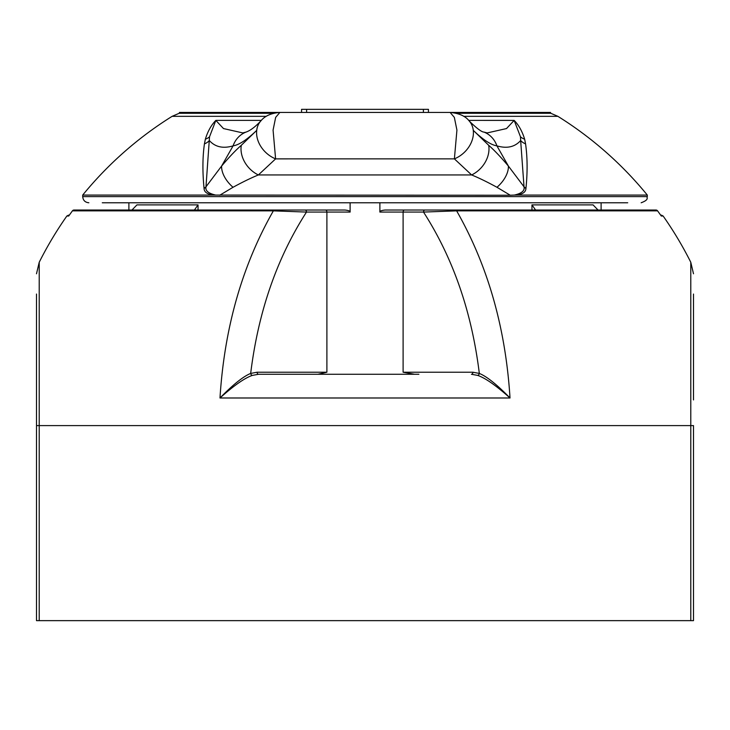 <?xml version="1.0" encoding="UTF-8"?>
<svg xmlns="http://www.w3.org/2000/svg" width="730" height="730" viewBox="0 0 730 730"><rect width="100%" height="100%" fill="white"/><g stroke="black" fill="none" stroke-linecap="round" stroke-linejoin="round"><path stroke-width="1.09" d="M301.554 112.438L301.554 109.354L428.446 109.354L428.446 112.438M306.609 112.438L306.609 109.354M423.391 112.438L423.391 109.354M179.452 113.278L179.452 112.438L279.836 112.438M450.164 112.438L550.548 112.438L550.548 113.278M379.883 202.776L379.883 212.074C379.673 211.098 381.434 210.413 385.157 210.021L655.942 210.021L601.109 210.021L601.109 202.776L611.375 202.776L118.625 202.776M102.282 202.776L627.718 202.776M266.322 116.326L172.134 116.326L179.197 113.278L273.367 113.278M456.633 113.278L550.812 113.278L557.866 116.326L463.678 116.326M88.859 202.776C85.109 202.411 83.056 200.358 82.7 196.616L647.309 196.616L647.309 195.074L514.285 195.074C521.923 194.773 525.81 192.537 525.938 188.349L525.965 188.121C527.598 172.052 527.462 157.306 525.563 143.856L524.642 139.184C522.242 131.318 518.738 125.058 514.157 120.395L506.52 128.562L487.229 132.915L483.99 132.093C481.672 132.066 476.772 128.398 469.29 121.08A25.559 19.874 -41.5 0 0 469.29 121.08C465.576 116.152 459.188 113.269 450.118 112.438L454.334 117.357L456.925 130.095L454.388 158.866L275.602 158.875L273.075 130.104L275.666 117.357L279.882 112.438C271.076 113.132 264.68 116.015 260.701 121.089A25.559 19.874 -138.5 0 1 260.71 121.08C255.19 126.92 250.29 130.597 246.01 132.093L242.771 132.915L223.48 128.562L215.843 120.395C211.253 125.058 207.758 131.327 205.358 139.193L204.436 143.865C202.566 156.886 202.429 171.641 204.035 188.121L204.062 188.349C204.135 192.528 208.023 194.773 215.715 195.074L82.7 195.074A364.425 364.425 0 0 1 172.134 116.326M261.349 120.386L215.852 120.386L209.528 136.775L205.979 186.807L221.591 166.084C229.074 157.187 235.644 150.261 241.302 145.306L256.732 130.351C246.932 139.777 239.048 144.941 233.089 145.863C223.088 148.811 215.177 147.04 209.346 140.543A13.249 11.023 6.2 0 1 204.436 143.865M473.268 130.351L488.698 145.306C494.356 150.261 500.926 157.187 508.408 166.084L524.021 186.807L520.654 140.534C514.823 147.04 506.903 148.811 496.911 145.863C490.916 144.923 483.032 139.749 473.268 130.351A25.559 19.874 -41.5 0 0 469.299 121.089M525.563 143.856A13.24 11.005 173.9 0 1 520.654 140.534L520.472 136.775L514.157 120.395L468.651 120.386M488.698 145.306A25.559 20.148 132.4 0 1 471.635 174.954C478.697 177.81 487.138 181.916 496.975 187.281L510.252 195.239L514.285 195.074C521.567 193.459 524.806 190.776 524.03 187.026L524.021 186.807A4.69 2.847 -168.5 0 0 525.965 188.121M510.252 195.239L215.715 195.074C208.47 193.45 205.221 190.767 205.969 187.035A4.626 2.865 -12.3 0 1 204.062 188.349M219.748 195.239L233.025 187.281C242.853 181.916 251.302 177.81 258.365 174.954L275.612 158.875A25.559 20.029 42 0 1 256.714 130.524M204.035 188.121L205.969 187.035M241.302 145.306A25.559 20.148 47.6 0 0 258.365 174.954L471.635 174.954L454.388 158.866A25.559 20.029 138 0 0 473.286 130.524M256.732 130.351A25.559 19.874 -138.5 0 1 260.701 121.089M523.784 210.021L472.766 210.021M208.497 210.021L207.767 210.021M258.748 210.021L241.165 210.021M690.781 620.646L690.781 425.599L693.5 425.599L693.5 620.646L36.5 620.646L36.5 294.044M424.96 210.021A2.053 1.451 90 0 0 423.51 212.074L456.642 210.861L657.584 210.861L661.307 216.025L657.584 210.861L661.307 216.025L663.141 216.025A364.425 364.425 0 0 1 690.781 262.262L690.781 425.599L39.219 425.599L39.219 262.262L36.5 273.768M456.131 210.021A2.053 0.639 90 0 1 456.642 210.861C487.841 265.601 505.635 327.971 510.014 397.987L219.986 397.987C224.375 327.943 242.168 265.565 273.358 210.861L306.49 212.074L350.117 212.074C350.327 211.098 348.566 210.413 344.843 210.021L273.869 210.021L344.843 210.021M128.891 202.776L128.891 210.021L74.058 210.021A2.053 2.053 0 0 0 72.407 210.861L68.693 216.025L72.407 210.861L273.358 210.861A2.053 0.639 90 0 1 273.869 210.021L74.058 210.021A2.053 2.044 90 0 0 72.416 210.861L68.894 215.742M70.545 213.434L71.12 212.64M657.593 210.861A2.053 2.053 0 0 0 655.942 210.021A2.053 2.044 -90 0 1 657.584 210.861L660.686 215.149L661.462 215.149L660.696 215.149M649.162 210.021L618.191 210.021M531.951 204.884L593.061 204.884L598.025 210.021L535.583 210.021L531.951 204.884L531.951 210.021L385.157 210.021M379.883 212.074L423.51 212.074C453.166 258.228 471.772 312.02 479.327 373.441C486.664 376.37 496.893 384.555 510.014 397.987C496.062 385.513 485.286 377.985 477.675 375.402A2.053 1.396 111.3 0 0 479.327 373.441L472.912 372.218A2.053 1.451 90 0 1 471.452 374.271L477.675 375.402M252.324 375.402A2.053 1.396 68.7 0 1 250.673 373.441C243.336 376.379 233.107 384.564 219.986 397.987C233.929 385.522 244.705 377.994 252.324 375.402L258.548 374.271L418.892 374.271M198.049 210.021L198.049 204.884L136.939 204.884L131.975 210.021M350.117 202.776L350.117 212.074M69.304 215.149L68.538 215.149L69.304 215.149M111.809 210.021L80.838 210.021M404.557 210.021A2.053 1.451 90 0 0 403.106 212.074L403.106 372.218L414.558 374.271M317.924 374.271L326.894 372.218L326.894 212.074A2.053 1.451 90 0 0 325.443 210.021M258.548 374.271A2.053 1.451 90 0 1 257.088 372.218L326.894 372.218M305.04 210.021A2.053 1.451 90 0 1 306.49 212.074C276.834 258.228 258.228 312.011 250.673 373.441L257.088 372.218M198.049 204.884L194.417 210.021M693.5 294.044L693.5 399.93M209.528 136.775A13.341 11.069 14.8 0 1 205.358 139.193M233.025 187.281A25.559 15.613 40 0 1 221.591 166.084L233.089 145.863A25.559 23.223 -111.2 0 1 246.01 132.093M496.975 187.281A25.559 15.613 140 0 0 508.408 166.084L496.911 145.863A25.559 23.223 -68.8 0 0 483.99 132.093M520.472 136.775A13.341 11.069 165.2 0 0 524.642 139.184M524.03 187.026A4.617 2.82 -167.1 0 0 525.938 188.349M39.219 620.646L39.219 425.599L36.5 425.599M39.219 262.262A364.425 364.425 0 0 1 66.859 216.025L68.693 216.025M403.106 372.218L472.912 372.218M647.309 196.616C646.324 197.748 649.746 199.546 641.15 202.776M453.722 112.438L453.111 112.438M647.309 195.074A364.425 364.425 0 0 0 557.866 116.326M450.109 112.438L279.891 112.438M82.7 196.616L82.7 195.074M663.141 216.025L661.462 215.149M66.859 216.025L68.538 215.149M690.781 262.262L693.5 273.768M276.278 112.438L276.889 112.438"/></g></svg>
